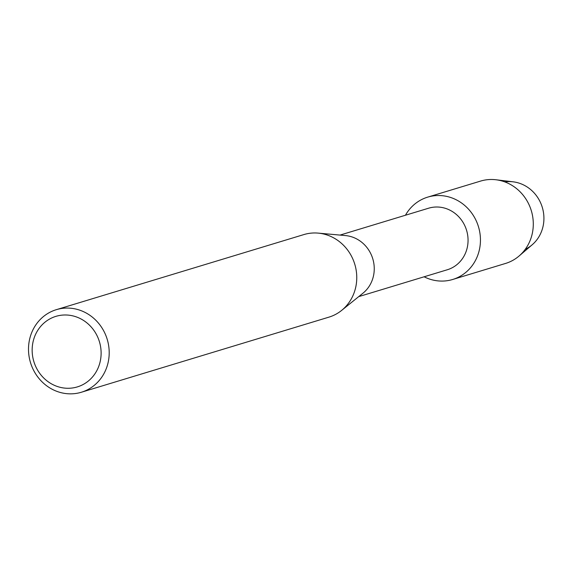 <?xml version="1.0" encoding="UTF-8"?>
<svg xmlns="http://www.w3.org/2000/svg" width="572" height="572" viewBox="0 0 572 572"><rect width="100%" height="100%" fill="white"/><g stroke="black" fill="none" stroke-linecap="round" stroke-linejoin="round"><path stroke-width="0.86" d="M504.847 181.917A35.535 33.012 73.1 0 1 539.682 200.915A35.535 33.012 73.1 0 1 525.275 249.27M340.033 235.085L428.642 208.201A32.161 29.88 73.1 0 1 464.214 224.489A32.161 29.88 73.1 0 1 447.311 269.755L358.701 296.632M475.303 218.919A43.029 39.983 73.1 0 1 470.041 268.282A43.029 39.983 73.1 0 1 424.117 276.791A43.029 39.983 73.1 0 0 452.688 279.479A43.029 39.983 73.1 0 0 475.303 218.919A43.029 39.983 73.1 0 0 440.547 195.574A43.029 39.983 73.1 0 0 405.441 215.244A43.029 39.983 73.1 0 1 427.706 197.125A43.029 39.983 73.1 0 1 475.303 218.919M56.328 309.674L303.896 234.57A43.143 40.083 73.1 0 1 318.189 233.119L345.488 235.578A32.161 29.88 73.1 0 1 370.406 252.946A32.161 29.88 73.1 0 1 362.97 293.193L341.634 310.403A43.143 40.083 73.1 0 1 328.943 317.138L81.374 392.242A43.143 40.083 73.1 0 1 33.655 370.391A43.143 40.083 73.1 0 1 56.328 309.674A43.143 40.083 73.1 0 1 104.047 331.524A43.143 40.083 73.1 0 1 81.374 392.242M318.189 233.119A43.143 40.083 73.1 0 1 351.608 256.42A43.143 40.083 73.1 0 1 341.634 310.403M96.711 335.02A36.865 34.256 73.1 0 1 83.498 384.305A36.865 34.256 73.1 0 1 36.558 368.232A36.865 34.256 73.1 0 1 49.771 318.954A36.865 34.256 73.1 0 1 96.711 335.02M427.706 197.125L480.551 181.095A43.029 39.983 73.1 0 1 495.924 179.758L513.077 181.817A35.535 33.012 73.1 0 1 539.682 200.915A35.535 33.012 73.1 0 1 532.174 244.78L519.061 256.02A43.029 39.983 73.1 0 1 505.534 263.449L452.688 279.479M495.924 179.758A43.029 39.983 73.1 0 1 528.149 202.888A43.029 39.983 73.1 0 1 519.061 256.02"/></g></svg>
